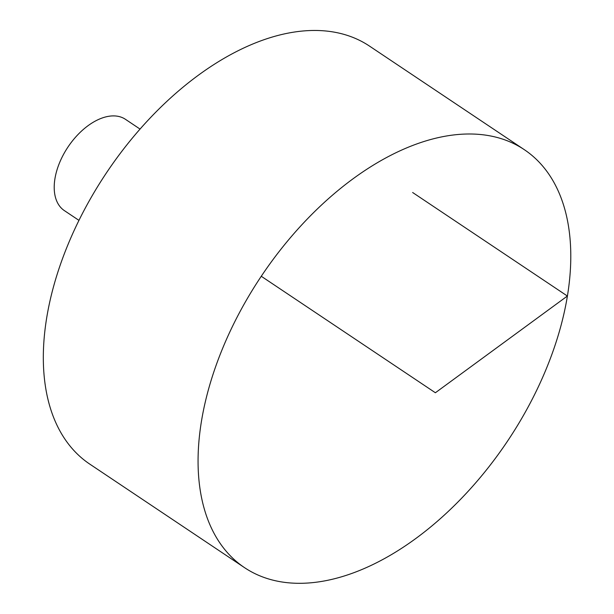 <?xml version="1.0" encoding="UTF-8"?>
<svg xmlns="http://www.w3.org/2000/svg" width="614" height="614" viewBox="0 0 614 614"><rect width="100%" height="100%" fill="white"/><g stroke="black" fill="none" stroke-linecap="round" stroke-linejoin="round"><path stroke-width="0.92" d="M419.753 142.893A251.487 148.174 -56.2 0 1 524.264 149.639A251.487 148.174 -56.2 0 1 507.578 441.052A251.487 148.174 -56.2 0 1 244.579 567.681A251.487 148.174 -56.2 0 1 222.69 348.215A251.487 148.174 -56.2 0 1 419.753 142.893M244.579 567.681L89.836 464.153A251.487 148.174 -56.2 0 1 67.947 244.687A251.487 148.174 -56.2 0 1 265.01 39.365A251.487 148.174 -56.2 0 1 369.521 46.111L524.264 149.639M78.96 220.372L64.37 210.617A54.922 32.358 -56.2 0 1 59.589 162.687A54.922 32.358 -56.2 0 1 102.63 117.842A54.922 32.358 -56.2 0 1 125.448 119.316L140.038 129.078M261.265 276.262L435.38 392.753L567.382 296.032L412.639 192.504"/></g></svg>
